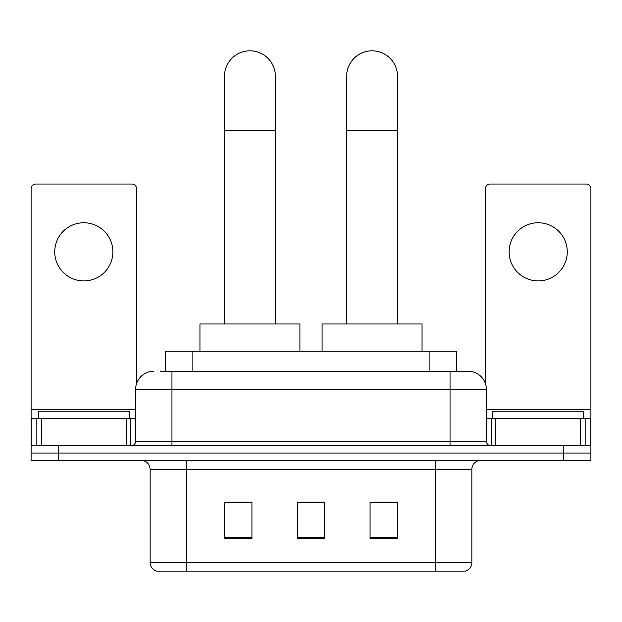 <?xml version="1.0" encoding="UTF-8"?>
<svg xmlns="http://www.w3.org/2000/svg" width="622" height="622" viewBox="0 0 622 622"><rect width="100%" height="100%" fill="white"/><g stroke="black" fill="none" stroke-linecap="round" stroke-linejoin="round"><path stroke-width="0.93" d="M165.615 371.248L165.615 351.259L456.385 351.259L456.385 371.248M160.562 371.248L467.938 371.248M160.149 371.248L171.96 371.248L171.96 389.426L135.612 389.426L135.612 441.223A4.541 4.541 0 0 1 131.063 445.772M153.782 371.248A18.178 18.178 0 0 0 135.612 389.426M468.218 371.248A18.178 18.178 0 0 1 486.388 389.426L486.388 441.223C486.661 443.984 488.177 445.5 490.937 445.772M58.359 445.772L31.1 445.772L31.1 453.041L58.359 453.041L31.1 453.041L31.1 460.311L58.359 460.311L58.359 453.041L563.641 453.041L58.359 453.041L58.359 445.772L563.641 445.772L563.641 453.041L590.9 453.041L563.641 453.041L563.641 460.311L58.359 460.311M563.641 460.311L590.9 460.311L590.9 418.505L590.9 445.772L563.641 445.772M471.849 562.459C471.6 566.813 469.416 569.721 465.31 571.183L435.501 571.183L435.501 562.459L471.849 562.459L471.849 469.4A9.089 9.089 0 0 1 480.938 460.311M150.151 562.459L186.499 562.459L186.499 571.183L435.501 571.183L156.69 571.183A9.089 9.089 0 0 1 150.151 562.459L150.151 469.4C149.607 463.88 146.582 460.848 141.062 460.311M397.334 538.551L397.334 502.203L370.067 502.203L370.067 538.551L397.334 538.551M251.933 538.551L251.933 502.203L224.666 502.203L224.666 538.551L251.933 538.551M324.63 538.551L324.63 502.203L297.37 502.203L297.37 538.551L324.63 538.551M324.63 502.389L297.37 502.389M251.933 502.389L224.666 502.389M397.334 502.389L370.067 502.389M129.244 418.505L129.244 411.235L38.37 411.235L38.37 418.505M83.807 222.762A29.078 29.078 0 0 0 54.728 251.84A29.078 29.078 0 0 0 83.807 280.919A29.078 29.078 0 0 0 112.885 251.84A29.078 29.078 0 0 0 83.807 222.762M126.297 445.772L126.297 418.505L41.324 418.505L41.324 445.772M136.513 383.751L136.513 188.59A4.541 4.541 0 0 0 131.973 184.042L35.641 184.042A4.541 4.541 0 0 0 31.1 188.59L31.1 418.505L41.324 418.505M126.297 418.505L135.612 418.505M31.1 445.772L31.1 418.505M224.488 323.992L224.488 76.265A25.448 25.448 0 0 1 249.927 50.817A25.448 25.448 0 0 1 275.375 76.265A25.448 25.448 0 0 0 249.927 50.817M275.375 323.992L275.375 76.265M299.913 351.259L299.913 323.992L199.95 323.992L199.95 351.259M346.625 323.992L346.625 76.265A25.448 25.448 0 0 1 372.073 50.817A25.448 25.448 0 0 1 397.512 76.265A25.448 25.448 0 0 0 372.073 50.817M397.512 323.992L397.512 76.265M422.05 351.259L422.05 323.992L322.087 323.992L322.087 351.259M538.193 222.762A29.078 29.078 0 0 0 509.115 251.84A29.078 29.078 0 0 0 538.193 280.919A29.078 29.078 0 0 0 567.272 251.84A29.078 29.078 0 0 0 538.193 222.762M580.676 445.772L580.676 418.505L495.703 418.505L495.703 445.772M580.676 418.505L590.9 418.505L590.9 188.59A4.541 4.541 0 0 0 586.359 184.042L490.027 184.042A4.541 4.541 0 0 0 485.487 188.59L485.487 383.751M486.388 418.505L495.703 418.505M583.63 418.505L583.63 411.235L492.756 411.235L492.756 418.505M192.874 371.248L192.874 351.259M429.126 371.248L429.126 351.259M171.96 445.772L171.96 441.223L486.388 441.223M135.612 441.223L171.96 441.223L171.96 389.426L450.04 389.426L450.04 445.772M486.388 389.426L450.04 389.426L450.04 371.248M435.501 460.311L435.501 469.4L150.151 469.4M471.849 469.4L435.501 469.4L435.501 562.459L186.499 562.459L186.499 460.311M324.63 537.291L297.37 537.291M251.933 537.291L224.666 537.291M397.334 537.291L370.067 537.291M135.612 409.416L31.1 409.416M130.768 418.505L130.768 445.772M31.17 418.505L31.17 445.772M36.846 445.772L36.846 418.505M224.488 130.791L275.375 130.791M346.625 130.791L397.512 130.791M590.9 409.416L486.388 409.416M590.83 445.772L590.83 418.505M585.154 418.505L585.154 445.772M491.232 445.772L491.232 418.505"/></g></svg>

